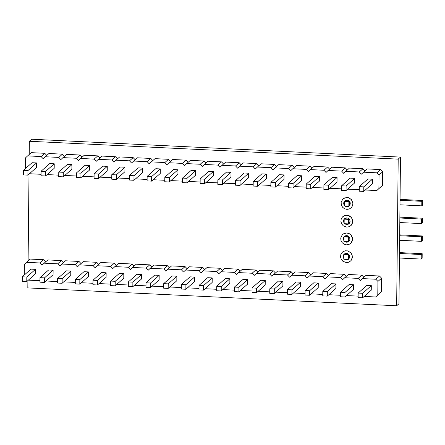 <?xml version="1.0" encoding="UTF-8"?>
<svg xmlns="http://www.w3.org/2000/svg" width="445" height="445" viewBox="0 0 445 445"><rect width="100%" height="100%" fill="white"/><g stroke="black" fill="none" stroke-linecap="round" stroke-linejoin="round"><path stroke-width="0.67" d="M29.353 141.265L398.197 159.138L400.494 157.096L31.651 139.224L29.353 141.265L29.214 154.482M398.197 159.138L396.662 305.776L398.959 303.735L400.494 157.096M29.008 174.14L28.096 260.898M27.89 280.561L27.818 287.904L396.662 305.776M343.195 233.948L346.683 232.98L349.086 233.608L351.06 235.155L352.512 238.581L352.229 241.023L350.977 243.098L352.546 239.777L352.318 237.307L351.111 235.11L349.136 233.564L346.733 232.935L344.324 233.33L342.266 234.732L343.245 233.903M343.006 251.681L345.264 250.785L347.729 250.908L350.871 252.893L352.078 255.091L352.312 257.56L350.788 260.837L351.578 259.824L352.362 257.516L352.128 255.046L350.921 252.849L347.779 250.863L344.135 251.069L342.083 252.465L343.062 251.636M343.379 216.209L345.637 215.313L348.096 215.436L351.244 217.421L352.451 219.619L352.685 222.083L351.161 225.365L351.951 224.352L352.735 222.038L352.501 219.574L351.294 217.377L349.319 215.831L346.922 215.202L344.508 215.597L342.45 216.993L343.429 216.164M343.568 198.476L347.055 197.508L349.453 198.136L351.428 199.683L352.879 203.109L352.601 205.551L351.4 207.581L352.651 205.507L352.935 203.065L351.483 199.638L348.335 197.652L344.691 197.858L342.639 199.26L343.618 198.426M350.977 243.098L348.969 244.455L346.56 244.85L344.157 244.222L342.183 242.675L340.976 240.478L340.742 238.008L342.266 234.732M350.788 260.837L348.785 262.194L346.371 262.589L342.906 261.287L341.282 259.374L340.547 256.988L340.831 254.546L342.083 252.465M351.161 225.365L349.158 226.716L346.744 227.117L343.279 225.815L341.654 223.902L340.92 221.515L341.198 219.073L342.45 216.993M351.35 207.626L349.342 208.983L346.933 209.378L344.53 208.749L342.555 207.203L341.348 205.006L341.115 202.536L342.639 199.26M399.499 252.604L422.194 253.7L422.144 258.239L421.209 259.073L399.438 258.017M422.194 253.7L421.259 254.534L421.209 259.073M399.488 253.478L421.259 254.534M399.682 234.865L422.377 235.967L422.333 240.506L421.398 241.335L399.627 240.278M422.377 235.967L421.443 236.796L421.398 241.335M399.671 235.739L421.443 236.796M400.055 199.393L422.75 200.495L422.7 205.034L421.765 205.863L399.999 204.806M422.75 200.495L421.816 201.324L421.765 205.863M400.044 200.267L421.816 201.324M399.866 217.132L422.566 218.228L422.516 222.767L421.582 223.601L399.81 222.544M422.566 218.228L421.632 219.062L421.582 223.601M399.86 218.006L421.632 219.062M329.606 169.144L327.598 167.014L314.098 166.358L308.335 171.598L306.271 169.4L292.771 168.744L290.657 170.741L288.594 168.544L275.093 167.887L272.985 169.884L270.916 167.687L257.416 167.031L255.308 169.028L253.238 166.831L239.738 166.174L237.63 168.171L235.566 165.974L222.061 165.317L219.952 167.314L217.889 165.117L204.388 164.461L202.275 166.458L200.211 164.261L186.711 163.604L184.597 165.601L182.533 163.404L169.033 162.748L166.925 164.745L164.856 162.547L151.356 161.891L149.247 163.888L147.178 161.691L133.678 161.034L131.57 163.031L129.506 160.834L116 160.178L113.892 162.175L111.829 159.978L98.328 159.321L96.215 161.318L94.151 159.121L80.651 158.465L78.537 160.461L76.473 158.264L62.973 157.613L60.865 159.605L58.796 157.408L45.295 156.757L43.187 158.748L41.118 156.551L27.618 155.9L25.51 157.892L25.398 168.616M311.928 168.288L309.92 166.157L296.42 165.501L292.771 168.744M294.251 167.431L292.248 165.301L278.742 164.644L275.093 167.887M258.895 165.718L256.893 163.588L243.393 162.931L239.738 166.174M276.573 166.575L274.571 164.444L261.07 163.788L257.416 167.031M170.513 161.435L168.51 159.304L155.01 158.648L151.356 161.891M188.191 162.292L186.188 160.161L172.682 159.505L169.033 162.748M205.868 163.148L203.86 161.018L190.36 160.361L186.711 163.604M241.218 164.861L239.215 162.731L225.715 162.075L222.061 165.317M223.546 164.005L221.538 161.874L208.037 161.218L204.388 164.461M328.488 275.561L326.485 273.43L312.985 272.779L307.222 278.014L305.159 275.817L291.653 275.166L289.545 277.157L287.481 274.96L273.981 274.309L271.867 276.3L269.804 274.103L256.303 273.453L254.19 275.444L252.126 273.247L238.626 272.596L236.518 274.587L234.448 272.39L220.948 271.739L218.84 273.731L216.771 271.533L203.27 270.883L201.162 272.874L199.099 270.677L185.593 270.026L183.485 272.017L181.421 269.82L167.921 269.169L165.807 271.161L163.743 268.964L150.243 268.313L148.129 270.304L146.066 268.107L132.566 267.456L130.457 269.447L128.388 267.256L114.888 266.599L112.78 268.591L110.71 266.399L97.21 265.743L95.102 267.734L93.038 265.543L79.533 264.886L77.424 266.878L75.361 264.686L61.861 264.03L59.747 266.021L57.683 263.829L44.183 263.173L42.069 265.164L40.006 262.973L26.505 262.316L24.397 264.308L24.28 275.032M310.81 274.704L308.808 272.574L295.308 271.923L291.653 275.166M240.105 271.278L238.103 269.147L224.603 268.496L220.948 271.739M257.783 272.134L255.78 270.004L242.275 269.353L238.626 272.596M293.138 273.847L291.13 271.717L277.63 271.066L273.981 274.309M275.461 272.991L273.453 270.86L259.952 270.21L256.303 273.453M169.4 267.851L167.392 265.721L153.892 265.07L150.243 268.313M204.75 269.564L202.748 267.434L189.247 266.783L185.593 270.026M187.078 268.708L185.07 266.577L171.57 265.926L167.921 269.169M222.428 270.421L220.425 268.291L206.925 267.64L203.27 270.883M117.486 158.865L115.478 156.735L101.977 156.078L98.328 159.321M116.367 265.281L114.365 263.151L100.865 262.5L97.21 265.743M134.045 266.138L132.043 264.007L118.542 263.357L114.888 266.599M135.158 159.722L133.155 157.591L119.655 156.935L116 160.178M152.835 160.578L150.833 158.448L137.333 157.791L133.678 161.034M151.723 266.994L149.72 264.864L136.215 264.213L132.566 267.456M81.018 263.568L79.01 261.438L65.51 260.787L61.861 264.03M98.69 264.425L96.687 262.294L83.187 261.643L79.533 264.886M99.808 158.008L97.8 155.878L84.3 155.222L80.651 158.465M82.13 157.152L80.128 155.021L66.622 154.365L62.973 157.613M363.843 277.274L361.841 275.144L348.335 274.493L342.578 279.727L340.508 277.53L327.008 276.879L324.9 278.87L322.831 276.673L309.331 276.022M346.166 276.417L344.163 274.287L330.663 273.636L327.008 276.879M344.597 241.451L346.588 242.23L347.934 242.013L349.052 241.257L349.753 240.094L349.915 238.731L349.103 236.818L347.345 235.705L345.965 235.639L344.708 236.139L343.774 237.118L343.34 238.409L343.957 240.745M344.408 259.19L346.399 259.969L347.751 259.747L348.869 258.99L349.72 257.16L349.592 255.78L348.913 254.551L347.812 253.689L346.471 253.333L344.519 253.873L343.59 254.857L343.151 256.148L343.768 258.484M364.956 170.858L362.953 168.727L349.453 168.071L343.69 173.311L341.627 171.114L328.121 170.457L326.013 172.454L323.949 170.257L310.449 169.601M347.284 170.001L345.276 167.871L331.775 167.214L328.121 170.457M344.78 223.718L346.772 224.497L348.118 224.274L349.242 223.518L350.093 221.688L349.959 220.308L349.286 219.079L348.185 218.217L346.844 217.861L344.892 218.4L343.963 219.385L343.523 220.676L344.141 223.006M344.964 205.979L346.955 206.758L348.307 206.536L349.425 205.779L350.276 203.949L350.148 202.57L349.475 201.34L348.368 200.478L347.028 200.128L345.075 200.667L344.146 201.646L343.707 202.937L344.324 205.273M364.21 296.426L375.68 296.982L381.437 291.742L381.582 278.197L379.513 276L366.012 275.349L360.25 280.584L358.186 278.386L344.686 277.736M365.323 190.009L376.793 190.56L382.555 185.326L382.694 171.776L380.631 169.584L367.131 168.928L361.368 174.167L359.299 171.97L345.798 171.314M64.453 156.295L62.45 154.165L48.95 153.508L45.295 156.757M63.34 262.711L61.332 260.581L47.832 259.93L44.183 263.173M45.663 261.855L43.66 259.724L30.154 259.073L26.505 262.316M46.775 155.439L44.773 153.308L31.272 152.652L27.618 155.9M327.598 167.014L323.949 170.257M312.295 187.44L323.76 187.99M309.92 166.157L306.271 169.4M294.618 186.583L306.088 187.134M292.248 165.301L288.594 168.544M276.94 185.726L288.41 186.283M256.893 163.588L253.238 166.831M241.585 184.013L253.055 184.569M274.571 164.444L270.916 167.687M259.263 184.87L270.732 185.426M168.51 159.304L164.856 162.547M153.202 179.73L164.672 180.286M186.188 160.161L182.533 163.404M170.88 180.587L182.35 181.143M203.86 161.018L200.211 164.261M188.558 181.443L200.028 181.999M239.215 162.731L235.566 165.974M223.913 183.156L235.377 183.713M221.538 161.874L217.889 165.117M206.235 182.3L217.7 182.856M326.485 273.43L322.831 276.673M311.177 293.856L322.647 294.412M308.808 272.574L305.159 275.817M293.505 292.999L304.97 293.555M238.103 269.147L234.448 272.39M222.795 289.573L234.265 290.129M255.78 270.004L252.126 273.247M240.472 290.429L251.942 290.986M291.13 271.717L287.481 274.96M275.828 292.143L287.292 292.699M273.453 270.86L269.804 274.103M258.15 291.286L269.62 291.842M167.392 265.721L163.743 268.964M152.09 286.146L163.554 286.702M202.748 267.434L199.099 270.677M187.445 287.859L198.909 288.416M185.07 266.577L181.421 269.82M169.768 287.003L181.232 287.559M220.425 268.291L216.771 271.533M205.117 288.716L216.587 289.272M115.478 156.735L111.829 159.978M100.175 177.16L111.639 177.716M114.365 263.151L110.71 266.399M99.057 283.576L110.527 284.132M132.043 264.007L128.388 267.256M116.735 284.433L128.204 284.989M133.155 157.591L129.506 160.834M117.853 178.017L129.317 178.573M150.833 158.448L147.178 161.691M135.525 178.873L146.995 179.43M149.72 264.864L146.066 268.107M134.412 285.29L145.882 285.846M79.01 261.438L75.361 264.686M63.707 281.863L75.172 282.419M96.687 262.294L93.038 265.543M81.385 282.72L92.849 283.276M97.8 155.878L94.151 159.121M82.497 176.303L93.962 176.86M80.128 155.021L76.473 158.264M64.82 175.447L76.29 176.003M361.841 275.144L358.186 278.386M346.533 295.569L358.003 296.125M344.163 274.287L340.508 277.53M328.855 294.712L340.325 295.269M345.242 241.88L347.322 242.147L349.058 241.251M344.653 241.507L345.298 241.835M343.468 239.788L343.79 240.389M343.329 239.104L343.518 239.744M343.34 238.409L343.379 239.06M343.49 237.741L343.39 238.364M343.774 237.118L343.54 237.697M344.235 236.54L343.824 237.074M345.059 259.619L347.139 259.886L348.874 258.984M344.463 259.24L345.109 259.574M343.279 257.527L343.607 258.128M343.145 256.837L343.329 257.483M343.151 256.148L343.195 256.793M343.301 255.475L343.201 256.103M343.59 254.857L343.351 255.43M344.046 254.273L343.64 254.813M362.953 168.727L359.299 171.97M347.645 189.153L359.115 189.704M345.276 167.871L341.627 171.114M329.973 188.296L341.437 188.847M345.431 224.147L347.512 224.413L349.247 223.512M344.836 223.768L345.481 224.102M343.651 222.049L343.979 222.656M343.518 221.365L343.701 222.005M343.523 220.676L343.568 221.321M343.674 220.002L343.573 220.631M343.963 219.385L343.724 219.958M344.419 218.801L344.013 219.34M345.615 206.408L347.695 206.675L349.431 205.774M345.02 206.035L345.665 206.363M343.84 204.316L344.163 204.917M343.701 203.632L343.89 204.272M343.707 202.937L343.751 203.588M343.857 202.264L343.757 202.892M344.146 201.646L343.907 202.219M344.602 201.068L344.196 201.602M381.437 291.742L377.788 294.985L377.927 281.44L375.864 279.243L362.364 278.592M381.582 278.197L377.927 281.44M375.68 296.982L377.788 294.985M379.513 276L375.864 279.243M382.555 185.326L378.901 188.569L379.045 175.024L376.976 172.827L363.476 172.171M382.694 171.776L379.045 175.024M376.793 190.56L378.901 188.569M380.631 169.584L376.976 172.827M62.45 154.165L58.796 157.408M47.142 174.59L58.612 175.146M61.332 260.581L57.683 263.829M46.03 281.006L57.494 281.563M43.66 259.724L40.006 262.973M28.352 280.15L39.822 280.706M44.773 153.308L41.118 156.551M29.465 173.734L40.934 174.29M314.865 176.42L319.388 176.637L310.766 184.302L306.238 184.08L314.865 176.42M306.238 184.08L306.193 188.619L310.716 188.841L319.343 181.176L319.388 176.637M297.188 175.564L301.716 175.781L293.088 183.446L288.56 183.223L297.188 175.564M288.56 183.223L288.516 187.762L293.038 187.985L301.666 180.32L301.716 175.781M279.51 174.707L284.038 174.924L275.411 182.589L270.888 182.367L279.51 174.707M270.888 182.367L270.838 186.906L275.36 187.128L283.988 179.463L284.038 174.924M244.16 172.994L248.683 173.211L240.055 180.876L235.533 180.653L244.16 172.994M235.533 180.653L235.483 185.192L240.011 185.415L248.633 177.75L248.683 173.211M261.838 173.85L266.36 174.067L257.733 181.732L253.211 181.51L261.838 173.85M253.211 181.51L253.161 186.049L257.683 186.271L266.31 178.606L266.36 174.067M155.778 168.711L160.3 168.928L151.673 176.593L147.15 176.37L155.778 168.711M147.15 176.37L147.1 180.909L151.623 181.132L160.25 173.467L160.3 168.928M173.45 169.567L177.978 169.784L169.35 177.449L164.828 177.227L173.45 169.567M164.828 177.227L164.778 181.766L169.3 181.988L177.928 174.323L177.978 169.784M191.128 170.424L195.655 170.641L187.028 178.306L182.5 178.083L191.128 170.424M182.5 178.083L182.456 182.622L186.978 182.845L195.605 175.18L195.655 170.641M226.483 172.137L231.005 172.354L222.378 180.019L217.855 179.797L226.483 172.137M217.855 179.797L217.811 184.336L222.333 184.558L230.961 176.893L231.005 172.354M208.805 171.281L213.327 171.497L204.706 179.163L200.178 178.94L208.805 171.281M200.178 178.94L200.133 183.479L204.656 183.702L213.283 176.036L213.327 171.497M313.753 282.836L318.275 283.059L309.648 290.719L305.125 290.502L313.753 282.836M305.125 290.502L305.075 295.041L309.603 295.257L318.225 287.598L318.275 283.059M296.075 281.98L300.598 282.202L291.97 289.862L287.448 289.645L296.075 281.98M287.448 289.645L287.403 294.184L291.926 294.401L300.553 286.741L300.598 282.202M225.37 278.553L229.893 278.776L221.265 286.435L216.743 286.218L225.37 278.553M216.743 286.218L216.693 290.757L221.215 290.974L229.843 283.315L229.893 278.776M243.042 279.41L247.57 279.632L238.943 287.292L234.42 287.075L243.042 279.41M234.42 287.075L234.37 291.614L238.893 291.831L247.52 284.171L247.57 279.632M278.398 281.123L282.92 281.346L274.298 289.005L269.77 288.788L278.398 281.123M269.77 288.788L269.726 293.327L274.248 293.544L282.875 285.885L282.92 281.346M260.72 280.267L265.248 280.489L256.62 288.149L252.093 287.932L260.72 280.267M252.093 287.932L252.048 292.471L256.57 292.688L265.198 285.028L265.248 280.489M154.66 275.127L159.182 275.349L150.56 283.009L146.032 282.792L154.66 275.127M146.032 282.792L145.988 287.331L150.51 287.548L159.138 279.888L159.182 275.349M190.015 276.84L194.537 277.063L185.91 284.722L181.388 284.505L190.015 276.84M181.388 284.505L181.343 289.044L185.865 289.261L194.493 281.602L194.537 277.063M172.337 275.983L176.86 276.206L168.232 283.865L163.71 283.649L172.337 275.983M163.71 283.649L163.665 288.188L168.188 288.405L176.815 280.745L176.86 276.206M207.693 277.697L212.215 277.919L203.588 285.579L199.065 285.362L207.693 277.697M199.065 285.362L199.015 289.901L203.543 290.118L212.165 282.458L212.215 277.919M102.745 166.141L107.267 166.358L98.64 174.023L94.117 173.8L102.745 166.141M94.117 173.8L94.073 178.339L98.595 178.562L107.223 170.897L107.267 166.358M101.632 272.557L106.155 272.779L97.527 280.439L93.005 280.222L101.632 272.557M93.005 280.222L92.955 284.761L97.483 284.978L106.105 277.318L106.155 272.779M119.31 273.414L123.832 273.636L115.205 281.296L110.683 281.079L119.31 273.414M110.683 281.079L110.633 285.618L115.155 285.835L123.782 278.175L123.832 273.636M120.423 166.997L124.945 167.214L116.317 174.879L111.795 174.657L120.423 166.997M111.795 174.657L111.751 179.196L116.273 179.418L124.9 171.753L124.945 167.214M138.1 167.854L142.623 168.071L133.995 175.736L129.473 175.514L138.1 167.854M129.473 175.514L129.423 180.053L133.951 180.275L142.572 172.61L142.623 168.071M136.982 274.27L141.51 274.493L132.883 282.152L128.36 281.935L136.982 274.27M128.36 281.935L128.31 286.474L132.833 286.691L141.46 279.032L141.51 274.493M66.277 270.844L70.8 271.066L62.172 278.726L57.65 278.509L66.277 270.844M57.65 278.509L57.605 283.048L62.128 283.265L70.755 275.605L70.8 271.066M83.955 271.7L88.477 271.923L79.85 279.582L75.327 279.365L83.955 271.7M75.327 279.365L75.283 283.904L79.805 284.121L88.433 276.462L88.477 271.923M85.067 165.284L89.59 165.501L80.968 173.166L76.44 172.944L85.067 165.284M76.44 172.944L76.395 177.483L80.918 177.705L89.545 170.04L89.59 165.501M67.39 164.428L71.918 164.644L63.29 172.31L58.768 172.087L67.39 164.428M58.768 172.087L58.718 176.626L63.24 176.849L71.867 169.183L71.918 164.644M349.103 284.55L353.63 284.772L345.003 292.432L340.481 292.215L349.103 284.55M340.481 292.215L340.431 296.754L344.953 296.971L353.58 289.306L353.63 284.772M331.43 283.693L335.953 283.916L327.325 291.575L322.803 291.358L331.43 283.693M322.803 291.358L322.753 295.897L327.275 296.114L335.903 288.449L335.953 283.916M348.958 236.712L348.908 241.251L348.468 241.641L348.518 237.102L348.958 236.712L344.436 236.49L343.996 236.879L343.946 241.418L348.468 241.641M348.769 254.445L348.724 258.984L348.285 259.374L348.335 254.835L348.769 254.445L344.246 254.229L343.807 254.618L343.762 259.157L348.285 259.374M350.221 178.134L354.743 178.35L346.115 186.016L341.593 185.793L350.221 178.134M341.593 185.793L341.543 190.332L346.071 190.555L354.698 182.889L354.743 178.35M332.543 177.277L337.065 177.494L328.438 185.159L323.916 184.936L332.543 177.277M323.916 184.936L323.871 189.475L328.393 189.698L337.021 182.033L337.065 177.494M349.141 218.973L349.097 223.512L348.657 223.902L348.702 219.363L349.141 218.973L344.619 218.756L344.18 219.146L344.135 223.685L348.657 223.902M349.331 201.24L349.281 205.779L348.841 206.168L348.891 201.63L349.331 201.24L344.803 201.018L344.369 201.407L344.319 205.946L348.841 206.168M366.78 285.406L371.308 285.623L362.681 293.288L358.153 293.071L366.78 285.406M358.153 293.071L358.108 297.61L362.63 297.827L371.258 290.162L371.308 285.623M367.898 178.99L372.421 179.207L363.793 186.872L359.271 186.65L367.898 178.99M359.271 186.65L359.221 191.189L363.749 191.411L372.37 183.746L372.421 179.207M49.718 163.571L54.24 163.788L45.613 171.453L41.09 171.236L49.718 163.571M41.09 171.236L41.04 175.769L45.562 175.992L54.19 168.327L54.24 163.788M48.6 269.987L53.122 270.21L44.5 277.869L39.972 277.652L48.6 269.987M39.972 277.652L39.928 282.191L44.45 282.408L53.077 274.749L53.122 270.21M30.922 269.13L35.45 269.353L26.822 277.012L22.3 276.796L30.922 269.13M22.3 276.796L22.25 281.335L26.772 281.552L35.4 273.892L35.45 269.353M32.04 162.714L36.562 162.931L27.935 170.596L23.413 170.379L32.04 162.714M23.413 170.379L23.363 174.913L27.89 175.135L36.512 167.47L36.562 162.931M310.716 188.841L310.766 184.302M293.038 187.985L293.088 183.446M275.36 187.128L275.411 182.589M240.011 185.415L240.055 180.876M257.683 186.271L257.733 181.732M151.623 181.132L151.673 176.593M169.3 181.988L169.35 177.449M186.978 182.845L187.028 178.306M222.333 184.558L222.378 180.019M204.656 183.702L204.706 179.163M309.603 295.257L309.648 290.719M291.926 294.401L291.97 289.862M221.215 290.974L221.265 286.435M238.893 291.831L238.943 287.292M274.248 293.544L274.298 289.005M256.57 292.688L256.62 288.149M150.51 287.548L150.56 283.009M185.865 289.261L185.91 284.722M168.188 288.405L168.232 283.865M203.543 290.118L203.588 285.579M98.595 178.562L98.64 174.023M97.483 284.978L97.527 280.439M115.155 285.835L115.205 281.296M116.273 179.418L116.317 174.879M133.951 180.275L133.995 175.736M132.833 286.691L132.883 282.152M62.128 283.265L62.172 278.726M79.805 284.121L79.85 279.582M80.918 177.705L80.968 173.166M63.24 176.849L63.29 172.31M344.953 296.971L345.003 292.432M327.275 296.114L327.325 291.575M343.996 236.879L348.518 237.102M343.807 254.618L348.335 254.835M346.071 190.555L346.115 186.016M328.393 189.698L328.438 185.159M344.18 219.146L348.702 219.363M344.369 201.407L348.891 201.63M362.63 297.827L362.681 293.288M363.749 191.411L363.793 186.872M45.562 175.992L45.613 171.453M44.45 282.408L44.5 277.869M26.772 281.552L26.822 277.012M27.89 175.135L27.935 170.596"/></g></svg>
